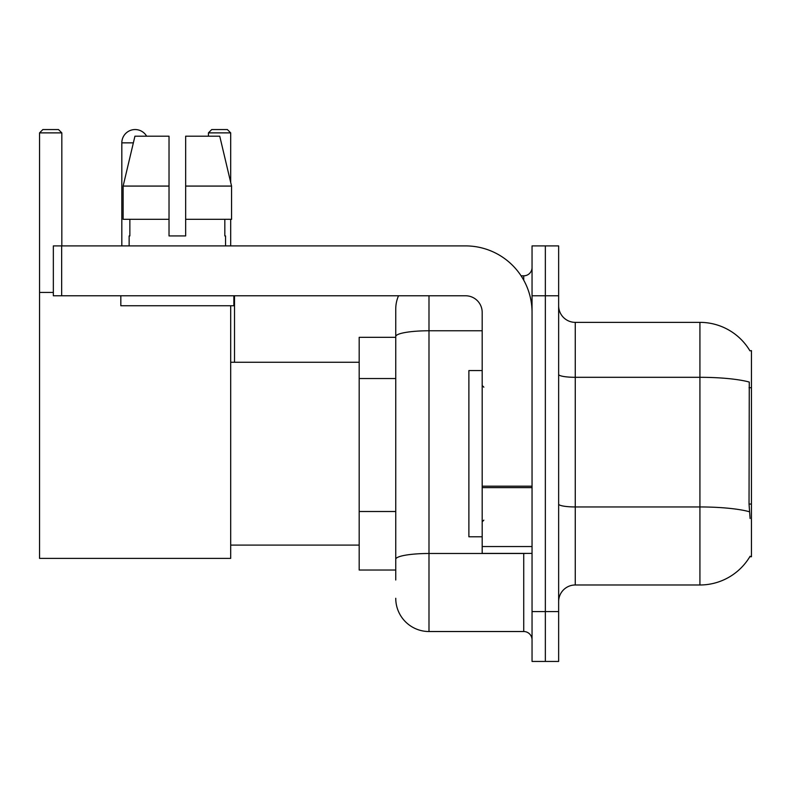 <?xml version="1.0" encoding="UTF-8"?>
<svg xmlns="http://www.w3.org/2000/svg" width="791" height="791" viewBox="0 0 791 791"><rect width="100%" height="100%" fill="white"/><g stroke="black" fill="none" stroke-linecap="round" stroke-linejoin="round"><path stroke-width="1.19" d="M575.265 584.984L699.926 584.984A58.178 58.178 0 0 0 750.105 556.231L749.819 556.726L751.45 556.726L751.45 350.621L749.937 350.828A58.178 58.178 0 0 0 699.926 322.362A58.178 58.178 0 0 1 749.819 350.621A58.178 58.178 0 0 0 699.926 322.362L575.265 322.362A16.621 16.621 0 0 1 558.644 305.741A16.621 16.621 0 0 0 575.265 322.362L575.265 584.984A16.621 16.621 0 0 0 558.644 601.605M395.747 580.001L395.747 336.541L395.747 337.322L359.183 337.322L359.183 570.024L395.747 570.024M545.345 611.581L545.345 661.444L558.644 661.444L558.644 611.581L545.345 611.581L545.345 661.444L532.046 661.444L532.046 611.581L545.345 611.581L545.345 295.775L545.345 611.581M532.046 611.581L532.046 245.902L545.345 245.902L545.345 295.775L545.345 245.902L558.644 245.902L558.644 611.581M750.105 518.5L749.037 504.055L749.275 382.063A58.178 10.105 180 0 0 699.926 377.307L699.926 322.362A58.178 58.178 0 0 1 749.937 350.828M428.989 295.775L428.989 631.525L523.731 631.525L523.731 553.403M521.091 275.822L523.731 275.822A8.315 8.315 0 0 0 532.046 267.516M395.747 368.557L395.747 309.063A33.242 33.242 0 0 1 398.526 295.775M395.747 565.041L395.747 521.477M482.184 330.767L428.989 330.767A33.242 5.774 180 0 0 395.747 336.541L395.747 309.063M532.046 639.84A8.315 8.315 0 0 0 523.731 631.525M428.989 631.525A33.242 33.242 0 0 1 395.747 598.283M185.658 235.936L169.027 235.936L185.658 235.936L169.027 235.936L185.658 235.936L185.658 136.2L219.75 136.2L231.555 186.073L231.555 219.315L185.658 219.315M230.695 132.878L208.429 132.878L211.751 129.556L227.373 129.556L230.695 132.878L230.695 182.414L231.555 186.073L185.658 186.073M482.184 370.564L468.885 370.564L468.885 536.782L482.184 536.782M121.824 245.902L121.824 142.855A13.299 13.299 0 0 1 146.642 136.2M230.695 305.741L230.695 558.387L39.55 558.387L39.55 132.878L42.872 129.556L58.494 129.556L61.827 132.878L39.55 132.878M61.827 245.902L61.827 132.878M39.55 292.443L53.343 292.443M230.695 219.315L230.695 245.902M208.429 132.878L208.429 136.2M234.522 362.258L234.522 295.775M532.046 553.403L482.184 553.403L482.184 486.188L532.046 486.188M532.046 312.396A66.484 66.484 0 0 0 465.563 245.902L61.658 245.902L61.658 295.775L465.563 295.775A16.621 16.621 0 0 1 482.184 312.396L482.184 486.188M61.658 295.775L53.343 295.775L53.343 245.902L61.658 245.902M129.141 235.936L129.862 235.936L129.141 235.936L129.141 245.902M225.544 235.936L224.822 235.936L225.544 235.936L225.544 245.902M224.822 219.315L224.822 235.936M169.027 186.073L123.129 186.073L134.935 136.2L169.027 136.2L169.027 235.936M129.862 235.936L129.862 219.315M120.825 295.775L120.825 305.741L233.859 305.741L233.859 295.775M169.027 219.315L123.129 219.315L123.129 186.073L134.935 136.2M231.555 219.315L231.555 186.073L219.75 136.2M751.45 387.709L749.037 387.709M751.45 504.055L749.037 504.055M395.747 378.533L359.183 378.533M395.747 511.5L359.183 511.5M699.926 584.984L699.926 377.307L575.265 377.307A16.621 2.887 0 0 1 558.644 374.42M749.453 511.757A58.178 10.105 180 0 0 699.926 506.952L575.265 506.952A16.621 2.887 -0 0 1 558.644 504.065M558.644 295.775L532.046 295.775M526.618 553.403A8.315 1.444 0 0 1 523.731 553.492L428.989 553.492A33.242 5.774 180 0 0 395.747 559.267M523.731 280.202L523.731 275.822M133.353 142.855L121.824 142.855M532.046 487.632L482.184 487.632M482.184 546.541L532.046 546.541M483.845 387.185L482.184 385.524M483.845 520.162L482.184 521.823M230.695 545.098L359.183 545.098M230.695 362.258L359.183 362.258"/></g></svg>

